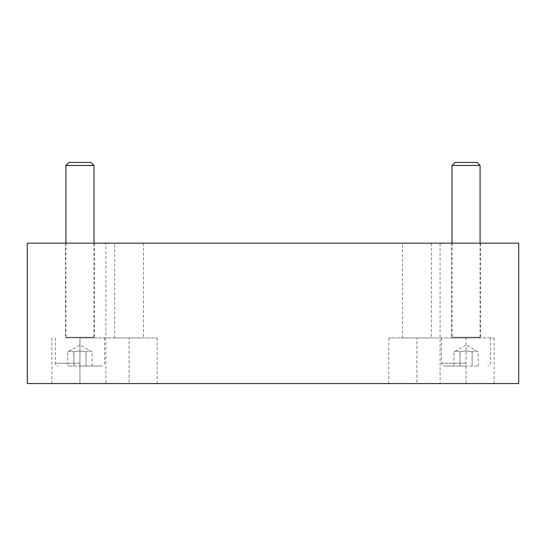 <?xml version="1.0" encoding="UTF-8"?>
<svg xmlns="http://www.w3.org/2000/svg" width="546" height="546" viewBox="0 0 546 546"><rect width="100%" height="100%" fill="white"/><g stroke="black" fill="none" stroke-linecap="round" stroke-linejoin="round"><path stroke-width="0.41" stroke-dasharray="2.73 2.05" d="M452.013 243.168L452.013 337.23L480.091 337.23L452.013 337.23L451.658 337.844L480.439 337.844L451.658 337.844L451.658 243.168L480.439 243.168L451.658 243.168M480.091 165.452L452.013 165.452M455.023 162.435L477.074 162.435M466.052 366.018L444.287 366.018L466.052 366.018M459.971 366.018L478.207 366.018L453.89 366.018L459.971 366.018L459.971 351.972C457.944 350.709 455.917 350.709 453.89 351.972C455.917 350.709 457.944 350.709 459.971 351.972L459.971 366.018M466.052 337.933L388.827 337.933L494.13 337.933L466.052 337.933L466.052 383.565L416.912 383.565L494.13 383.565L466.052 383.565L466.052 337.933M478.207 366.018L478.207 351.972L466.052 344.956L453.89 351.972L453.89 366.018M472.126 351.972C468.079 350.709 464.025 350.709 459.971 351.972C464.025 350.709 468.079 350.709 472.126 351.972L472.126 366.018L472.126 351.972C474.153 350.709 476.18 350.709 478.207 351.972C476.18 350.709 474.153 350.709 472.126 351.972M402.518 337.933L431.299 337.933L402.518 337.933L402.518 243.168L431.299 243.168L402.518 243.168M65.909 243.168L65.909 337.23L93.987 337.23L65.909 337.23L65.561 337.844L94.342 337.844L65.561 337.844L65.561 243.168L94.342 243.168L65.561 243.168M93.987 165.452L65.909 165.452M68.926 162.435L90.977 162.435M79.948 366.018L101.713 366.018L79.948 366.018M73.874 366.018L92.11 366.018L67.793 366.018L73.874 366.018L73.874 351.972C71.847 350.709 69.82 350.709 67.793 351.972C69.82 350.709 71.847 350.709 73.874 351.972L73.874 366.018M79.948 337.933L157.173 337.933L79.948 337.933L79.948 383.565L129.088 383.565L51.87 383.565L79.948 383.565L79.948 337.933M92.11 366.018L92.11 351.972L79.948 344.956L67.793 351.972L67.793 366.018M86.029 351.972C81.975 350.709 77.921 350.709 73.874 351.972C77.921 350.709 81.975 350.709 86.029 351.972L86.029 366.018L86.029 351.972C88.056 350.709 90.083 350.709 92.11 351.972C90.083 350.709 88.056 350.709 86.029 351.972M114.701 337.933L143.482 337.933L114.701 337.933L114.701 243.168L143.482 243.168L114.701 243.168M105.897 383.565L27.3 383.565L27.3 243.168L105.897 243.168L105.897 383.565L518.7 383.565L518.7 243.168L440.103 243.168L440.103 383.565M129.088 383.565L157.173 383.565L129.088 383.565L129.088 337.933L129.088 383.565M416.912 383.565L388.827 383.565L416.912 383.565L416.912 337.933L416.912 383.565M440.103 243.168L105.897 243.168M466.052 363.206L441.482 363.206L466.052 363.206M79.948 363.206L55.378 363.206L79.948 363.206M480.091 243.168L480.091 337.23L480.439 337.844L480.439 243.168M441.482 337.933L441.482 363.206C441.632 364.899 442.567 365.834 444.287 366.018M490.622 337.933L490.622 363.206C490.472 364.899 489.53 365.834 487.81 366.018M93.987 243.168L93.987 337.23L94.342 337.844L94.342 243.168M55.378 337.933L55.378 363.206C55.528 364.899 56.47 365.834 58.19 366.018M104.518 337.933L104.518 363.206C104.354 364.912 103.419 365.847 101.713 366.018M157.173 337.933L157.173 383.565M388.827 337.933L388.827 383.565M431.299 243.168L431.299 337.933M494.13 337.933L494.13 383.565M143.482 243.168L143.482 337.933M51.87 337.933L51.87 383.565"/><path stroke-width="0.82" d="M452.013 243.168L452.013 165.452L480.091 165.452L480.091 243.168M480.091 165.452L477.074 162.435L455.023 162.435L452.013 165.452M65.909 243.168L65.909 165.452L93.987 165.452L93.987 243.168M93.987 165.452L90.977 162.435L68.926 162.435L65.909 165.452M27.3 383.565L518.7 383.565L518.7 243.168L27.3 243.168L27.3 383.565"/></g></svg>
